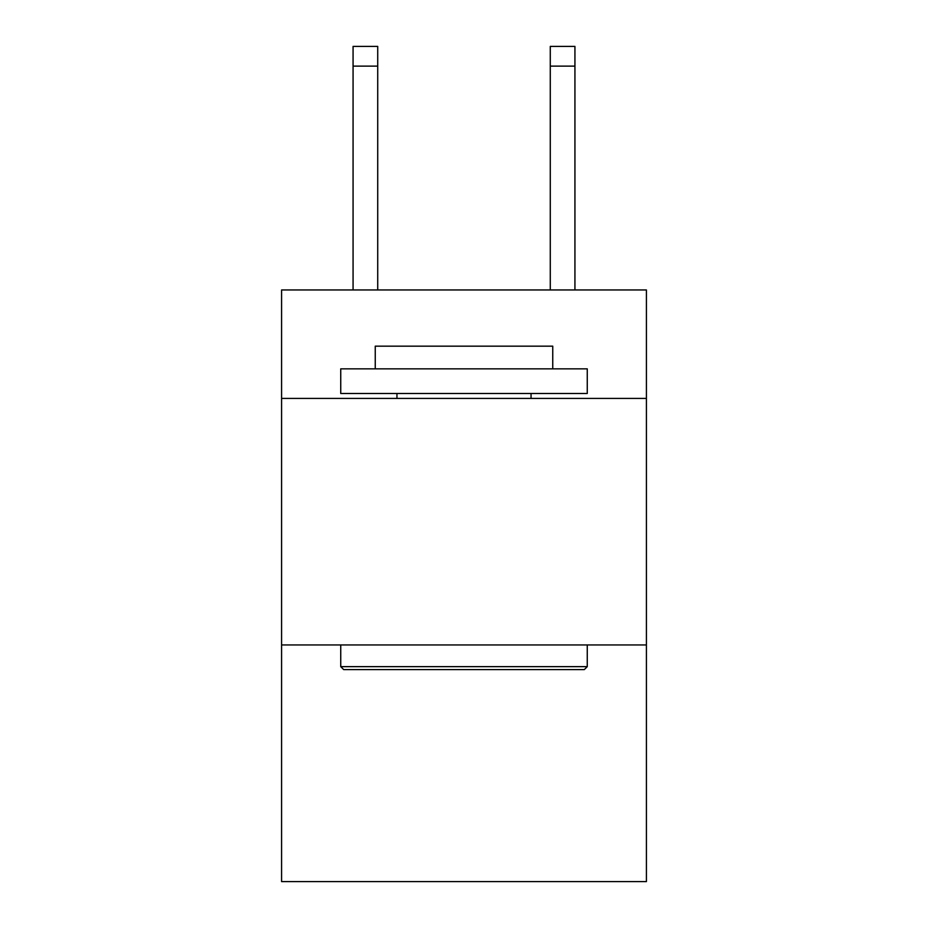 <?xml version="1.0" encoding="UTF-8"?>
<svg xmlns="http://www.w3.org/2000/svg" width="928" height="928" viewBox="0 0 928 928"><rect width="100%" height="100%" fill="white"/><g stroke="black" fill="none" stroke-linecap="round" stroke-linejoin="round"><path stroke-width="1.39" d="M646.422 398.425L646.422 289.954L281.578 289.954L281.578 398.425L646.422 398.425L646.422 881.6L281.578 881.6L281.578 398.425M646.422 644.948L281.578 644.948M343.696 669.598L340.738 666.64L587.262 666.64L584.304 669.598L343.696 669.598M587.262 368.845L587.262 393.495L340.738 393.495L340.738 368.845L587.262 368.845M375.248 368.845L375.248 346.167L552.752 346.167L552.752 368.845M587.262 644.948L587.262 666.64M340.738 644.948L340.738 666.64M531.048 393.495L531.048 398.425M396.952 393.495L396.952 398.425M377.719 289.954L377.719 66.12L353.069 66.12L353.069 46.4L377.719 46.4L377.719 66.12M353.069 289.954L353.069 66.12M574.931 289.954L574.931 46.4L550.281 46.4L550.281 289.954M550.281 66.12L574.931 66.12"/></g></svg>
